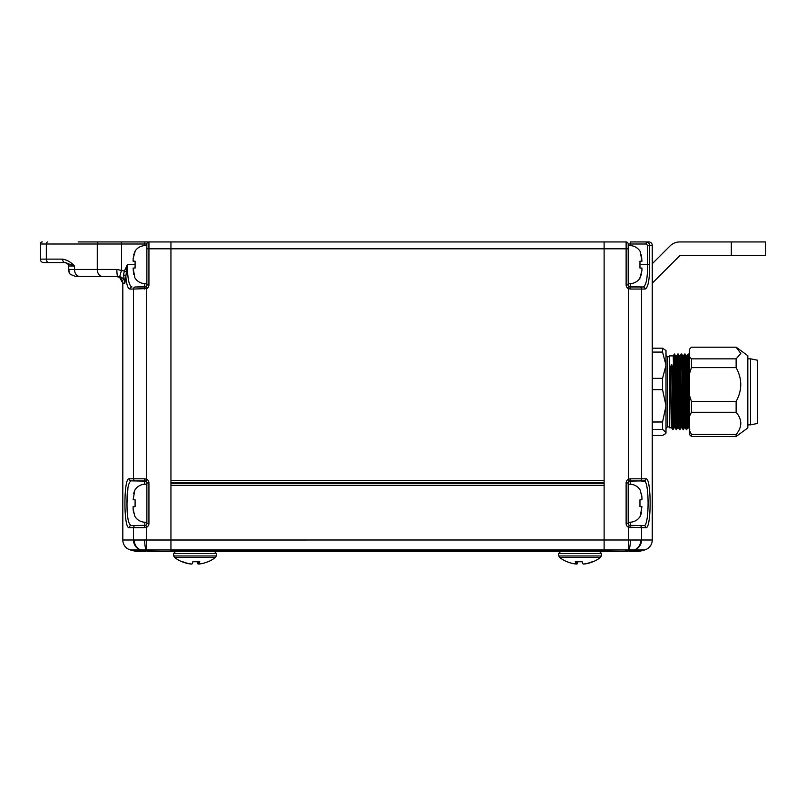 <?xml version="1.0" encoding="UTF-8"?>
<svg xmlns="http://www.w3.org/2000/svg" width="806" height="806" viewBox="0 0 806 806"><rect width="100%" height="100%" fill="white"/><g stroke="black" fill="none" stroke-linecap="round" stroke-linejoin="round"><path stroke-width="1.21" d="M649.646 264.63L647.601 264.63L647.601 245.377L646.221 244.006L630.242 244.006L630.242 241.941L646.221 241.941C648.296 242.143 649.445 243.291 649.646 245.377L649.646 264.63C649.666 279.632 648.145 287.772 645.102 289.042A2.065 2.005 90 0 0 643.087 286.976L630.242 286.976L630.584 289.042L628.337 288.578A4.121 4.121 0 0 1 626.121 284.911L626.121 248.812L604.117 248.812L604.117 241.941L604.117 480.527L170.943 480.527L170.943 241.941L626.121 241.941A2.065 2.065 0 0 1 628.186 244.006L628.186 284.911A2.065 2.065 0 0 0 629.295 286.745L643.087 286.976C646.12 285.798 647.621 278.352 647.601 264.63L640.236 264.63M604.117 482.593L170.943 482.593M628.035 551.354L147.024 551.354M134.824 264.63L127.449 264.63L126.411 271.864L124.376 271.078L123.489 274.876L124.849 283.198C124.618 279.833 122.915 277.627 119.731 276.579L79.391 276.317A6.871 4.866 90 0 1 74.525 269.446L68.49 269.446L68.49 266L74.525 266L65.054 262.565L50.617 262.565L65.054 262.565A3.436 2.428 -90 0 1 62.616 259.129C67.009 259.875 70.978 262.162 74.525 266L74.525 269.446L116.85 269.446L124.376 271.078L127.449 264.63C127.439 278.352 128.94 285.798 131.972 286.976A2.065 2.005 90 0 0 129.957 289.042C127.892 288.78 126.522 284.578 125.847 276.428L124.849 283.198L122.814 283.198L119.641 277.405L115.933 276.317A6.871 6.871 0 0 1 119.631 277.395L115.933 276.317L86.675 276.317L115.933 276.317A6.871 6.871 0 0 1 122.814 283.198L122.814 540A10.317 10.317 0 0 0 130.451 549.964A10.317 10.317 0 0 1 122.814 540A10.317 10.317 0 0 0 130.451 549.964L134.763 551.113L144.254 551.113L141.04 549.974L130.451 549.964L134.763 551.113A6.871 6.871 0 0 0 136.546 551.354L145.967 551.354A6.871 6.629 -90 0 1 144.254 551.113L170.943 551.354L170.943 248.812L604.117 248.812L604.117 551.113L627.693 551.354M638.513 551.354L629.093 551.354A6.871 6.629 -90 0 0 630.806 551.113L640.296 551.113L644.609 549.964L640.296 551.113A6.871 6.871 0 0 1 638.513 551.354A6.871 6.871 0 0 0 640.296 551.113A6.871 6.871 0 0 1 638.513 551.354M649.928 511.377L650.009 509.372M649.062 485.675L648.487 482.834M122.814 540L133.494 540A10.317 9.914 -90 0 0 140.849 549.964L604.117 549.964L604.117 551.113L170.943 551.113L170.943 485.343L604.117 485.343L604.117 549.964L628.892 549.974L625.658 551.113L630.806 551.113L634.211 549.964L628.892 549.974A10.317 1.632 -87.5 0 0 630.524 540.01L652.245 540A10.317 10.317 0 0 1 644.609 549.964A10.317 10.317 0 0 0 652.245 540L652.245 245.377L647.601 245.377M645.102 289.042L641.556 289.042L641.556 478.814L645.878 478.814C651.55 476.971 651.54 529.512 645.878 527.628A2.065 2.015 -90 0 0 643.863 525.572C649.485 527.245 649.495 479.238 643.863 480.87L629.295 481.111L628.337 479.278L630.584 478.814L630.242 480.87A2.065 2.065 0 0 0 628.186 482.935L628.186 523.507A2.065 2.065 0 0 0 629.295 525.331L643.863 525.572L630.242 525.572L630.584 527.628L628.337 527.164L641.556 527.628L641.556 540A10.317 9.914 -90 0 1 634.211 549.964L644.609 549.964A10.317 10.317 0 0 0 652.245 540M646.221 244.006L646.221 241.941L648.81 241.941A3.436 3.436 0 0 1 652.245 245.377M645.878 478.814A2.065 2.015 90 0 1 643.863 480.87L639.581 480.87L644.85 481.293M647.107 487.66L647.5 490.713M630.584 478.814L641.556 478.814A2.065 1.985 90 0 1 639.581 480.87L630.242 480.87L630.242 484.215M634.02 549.974A10.317 9.319 -95.7 0 0 640.78 540.01M626.121 523.507L628.186 523.507A2.065 2.065 0 0 0 629.295 525.331L628.337 527.164A4.121 4.121 0 0 1 626.121 523.507L626.121 482.935A4.121 4.121 0 0 1 628.337 479.278L628.337 288.578L629.295 286.745A2.065 2.065 0 0 1 628.186 284.911L626.121 284.911M646.221 241.941C648.306 242.143 649.445 243.291 649.646 245.377M141.04 549.974A10.317 9.319 -84.3 0 1 134.28 540.01L133.494 540L133.494 527.628A2.065 1.985 -90 0 1 135.479 525.572L144.808 525.572A2.065 2.065 0 0 0 146.873 523.507L146.873 482.935A2.065 2.065 0 0 0 145.765 481.111L131.197 480.87C128.356 482.089 126.955 489.534 126.995 503.216C126.955 516.898 128.356 524.343 131.197 525.572L145.765 525.331A2.065 2.065 0 0 0 146.873 523.507A2.065 2.065 0 0 1 145.765 525.331A2.065 2.065 0 0 0 146.873 523.507A2.065 2.065 0 0 1 145.765 525.331L146.712 527.164L144.476 527.628L144.808 525.572A2.065 2.065 0 0 0 146.873 523.507A2.065 2.065 0 0 1 144.808 525.572L144.808 522.228M79.391 276.317L75.361 276.317L79.391 276.317M147.367 551.354L149.402 551.113L146.168 549.974A10.317 1.632 -92.5 0 1 144.536 540.01L628.337 540L628.337 527.164M144.476 527.628L129.182 527.628C123.509 529.471 123.52 476.93 129.182 478.814L133.494 478.814L133.494 289.042L129.957 289.042M125.393 280.317L126.411 271.864M125.132 495.065L125.051 497.07M125.998 520.767L126.572 523.608M78.122 241.941L170.943 241.941L170.943 248.812L148.939 248.812L148.939 284.911A4.121 4.121 0 0 1 146.712 288.578L133.494 289.042A2.065 1.985 90 0 1 135.479 286.976L145.765 286.745L146.712 288.578L146.712 479.278A4.121 4.121 0 0 1 148.939 482.935L148.939 523.507A4.121 4.121 0 0 1 146.712 527.164L146.712 549.964M135.479 286.976L144.808 286.976A2.065 2.065 0 0 0 146.873 284.911L146.873 244.006A2.065 2.065 0 0 1 148.939 241.941L144.808 241.941L144.808 244.006L121.575 244.006L121.575 269.96L119.731 276.579M86.675 276.317L102.13 276.317A6.871 4.866 90 0 1 97.274 269.446L97.274 244.006L121.575 244.006L121.575 241.941L98.725 241.941A2.065 1.461 -90 0 0 97.274 244.006L46.345 244.006L46.345 259.129L62.616 259.129M129.182 527.628A2.065 2.015 -90 0 1 131.197 525.572L130.209 525.149M127.953 518.782L127.58 515.981M126.995 503.156L127.953 487.64M129.182 478.814A2.065 2.015 -90 0 0 131.197 480.87L144.808 480.87A2.065 2.065 0 0 1 145.765 481.111L146.712 479.278L144.476 478.814L144.808 484.215M68.49 269.446L69.185 272.468C68.712 273.476 70.777 274.765 75.361 276.317C70.777 274.765 68.712 273.476 69.185 272.468L68.49 266C68.923 264.721 67.785 263.572 65.044 262.565L43.736 262.565A3.436 3.436 0 0 1 40.3 259.129L40.3 244.006A2.065 2.065 0 0 1 42.365 241.941A2.065 2.065 0 0 0 40.3 244.006L46.345 244.006A2.065 1.461 -90 0 1 47.796 241.941M50.617 262.565L43.736 262.565A3.436 3.436 0 0 1 40.3 259.129L46.345 259.129A3.436 2.428 -90 0 0 48.773 262.565M134.28 540.01L144.536 540.01M136.546 551.354A6.871 6.871 0 0 1 134.763 551.113A6.871 6.871 0 0 0 136.546 551.354M116.85 269.446A6.871 0.947 90 0 0 117.797 276.317M144.808 283.641L144.476 289.042M123.489 274.876A3.436 1.693 -175.1 0 1 125.847 276.428M170.943 483.278L604.117 483.278M731.324 241.941L765.7 241.941L765.7 255.693L731.324 255.693L731.324 241.941L679.75 241.941A13.752 13.752 0 0 0 670.028 245.971L652.245 263.743M652.245 283.198L679.75 255.693L731.324 255.693M559.586 557.42A33.429 33.429 0 0 0 566.92 561.732A30.769 3.083 90 0 1 566.709 561.56A33.258 33.086 90 0 0 576.29 564.059A33.258 3.325 90 0 1 575.323 561.56A30.769 30.618 90 0 0 582.164 561.56A33.258 3.325 -90 0 0 583.131 564.059A33.258 33.086 90 0 0 592.702 561.56A30.769 3.083 -90 0 0 593.055 561.762A30.769 3.083 -90 0 0 593.186 561.732A33.429 33.429 0 0 0 600.51 557.42L559.586 557.42L558.8 555.969L601.306 555.969L601.518 553.591L558.588 553.591L560.644 551.354M583.816 563.978L583.816 564.059A33.258 33.086 -90 0 0 592.964 561.742M580.048 561.732A30.769 30.618 -90 0 0 582.204 561.742M576.29 563.978A33.258 33.086 -90 0 0 576.975 564.059A33.258 3.325 90 0 0 577.892 561.742M576.29 564.059L576.29 561.661M576.975 564.059L576.975 561.701M207.918 561.742A30.769 3.083 -90 0 0 208.008 561.762A30.769 3.083 -90 0 0 208.139 561.732A33.429 33.429 0 0 0 215.464 557.42L174.539 557.42A33.429 33.429 0 0 0 181.874 561.732A30.769 3.083 90 0 0 182.005 561.762A30.769 3.083 90 0 0 182.347 561.56A33.258 33.086 -90 0 0 191.929 564.059A33.258 3.325 90 0 0 192.896 561.56A30.769 30.618 -90 0 0 199.737 561.56A33.258 3.325 -90 0 1 198.77 564.059L198.77 561.661M197.158 561.742A33.258 3.325 -90 0 0 198.085 564.059A33.258 33.086 90 0 0 198.77 563.978M192.846 561.742A30.769 30.618 90 0 0 195.002 561.732M182.096 561.742A33.258 33.086 90 0 0 191.244 564.059L191.244 563.978M208.139 561.732A30.769 3.083 -90 0 0 208.351 561.56A33.258 33.086 -90 0 1 198.77 564.059M198.085 564.059L198.085 561.701M628.186 245.719A12.14 12.14 0 0 1 640.236 251.563L641.939 261.194L641.465 254.998M639.964 261.194L639.964 268.066L639.964 261.194L641.939 261.194M641.465 274.262L639.964 277.697L641.939 270.584L641.939 268.066L639.964 268.066M628.186 283.541A12.14 12.14 0 0 0 640.236 277.697M628.186 522.127A12.14 12.14 0 0 0 640.236 516.283L641.939 506.662L639.964 506.662L639.964 499.78L641.939 499.78L641.939 497.262L641.939 499.78M641.465 493.584L641.939 497.262L640.236 490.159A12.14 12.14 0 0 0 628.186 484.315M639.964 499.78L639.964 506.662M641.465 512.858L640.236 516.283M146.873 484.315A12.14 12.14 0 0 0 134.824 490.159L133.121 499.78L135.096 499.78L135.096 506.662L133.121 506.662L133.121 509.18L133.121 506.662M133.595 512.858L133.121 509.18L134.824 516.283A12.14 12.14 0 0 0 146.873 522.127M135.096 506.662L135.096 499.78M133.595 493.584L134.824 490.159M146.873 283.541A12.14 12.14 0 0 1 134.824 277.697L133.121 268.066L133.595 274.262M135.096 268.066L135.096 261.194L135.096 268.066L133.121 268.066M133.595 254.998L135.096 251.563L133.121 258.676L133.121 261.194L135.096 261.194M146.873 245.719A12.14 12.14 0 0 0 134.824 251.563M750.577 424.833L757.449 423.462L757.449 360.201L750.577 358.831L750.577 424.833L747.827 424.833M652.245 435.472L662.562 435.472L665.081 433.981L665.998 432.439L662.562 429.397L652.245 429.397M652.245 378.346L662.562 378.346L662.562 389.651L652.245 389.651L652.245 421.991L662.562 421.991L662.562 429.397M652.245 348.192L662.562 348.192L662.562 352.081L652.245 352.081M662.562 348.192L665.998 350.58L665.998 365.219L662.562 352.081M662.562 378.346L665.998 365.219L665.998 405.821L662.562 389.651M662.562 421.991L665.998 405.821L665.998 423.351L665.998 405.821M665.998 363.637L665.998 355.396L667.378 356.766L667.378 426.898L669.433 426.898M665.998 432.439L665.998 423.351M690.601 347.98L689.382 349.381L691.437 347.195L736.13 347.195L740.785 353.431L736.13 358.851L736.13 367.617C742.286 378.901 742.286 390.185 736.13 401.459L736.13 412.259L691.437 412.259L689.382 416.42L689.382 430.283L691.437 434.444L691.437 436.469L689.382 434.464L689.382 430.283M689.382 349.381L689.382 356.665L691.437 358.851L691.437 367.617L689.382 373.964L689.382 395.111L691.437 401.459L691.437 412.259M691.437 401.459L736.13 401.459M689.382 395.111L689.382 416.42M691.437 367.617L736.13 367.617M691.437 358.851L736.13 358.851M689.382 356.665L689.382 373.964M691.437 434.444L736.13 434.444L736.13 436.469L747.827 427.936L747.827 355.738L737.278 347.98M736.13 434.444C739.132 430.898 740.694 427.2 740.805 423.351C740.694 419.503 739.132 415.805 736.13 412.259M691.437 436.469L736.13 436.469M671.801 364.393L672.879 368.634L671.801 367.435L671.801 364.393L671.378 367.435L670.3 368.634L671.378 364.393M689.382 418.455L688.082 354.025L689.604 355.889M689.382 392.008L688.525 354.025M686.772 420.027L686.581 426.837M685.664 420.027L685.302 427.795L686.359 429.638L687.881 427.774L688.727 427.795L689.795 429.638M686.853 416.228C686.561 432.107 686.279 433.598 685.987 420.722L684.637 354.025L686.168 355.889L687.488 419.301C687.77 431.553 688.062 430.122 688.344 415.03M687.196 420.027L686.813 429.638M687.276 416.228C686.984 432.107 686.702 433.598 686.41 420.722L685.09 354.025M685.291 427.795L684.435 427.795L683.357 429.648L681.846 427.774L680.999 427.795L679.921 429.648L678.41 427.774L677.554 427.795M683.831 416.228C683.548 432.107 683.266 433.598 682.974 420.722L681.644 354.015L682.551 420.722C682.833 433.598 683.125 432.107 683.407 416.228M680.395 416.228C680.113 432.107 679.821 433.598 679.539 420.722L678.199 354.015L679.287 355.889L680.617 419.301C680.899 431.553 681.181 430.122 681.473 415.03M679.972 416.228C679.69 432.107 679.398 433.598 679.115 420.722L677.775 354.015L676.687 355.889L675.841 355.879L677.171 419.301C677.463 431.553 677.745 430.122 678.037 415.03M677.574 427.774L676.486 429.648L674.975 427.774L674.118 427.795L673.05 429.648L673.443 420.027M676.536 416.228C676.244 432.107 675.962 433.598 675.68 420.722L674.33 354.025L675.851 355.889M676.959 416.228C676.677 432.107 676.385 433.598 676.103 420.722L674.783 354.025M673.524 416.228C673.232 432.107 672.95 433.598 672.657 420.722L671.801 367.435L672.234 420.722C672.526 433.598 672.808 432.107 673.101 416.228M673.02 420.027L672.829 426.837M671.912 420.027L671.549 427.795L673.05 429.648M675.458 415.03C675.176 430.122 674.884 431.553 674.602 419.301L673.262 355.879L669.433 355.879L669.433 427.795L671.529 427.774M672.023 415.03C671.741 430.122 671.448 431.553 671.166 419.301L670.3 368.634M674.592 415.03C674.31 430.122 674.018 431.553 673.735 419.301L672.879 368.634M678.894 415.03C678.612 430.122 678.33 431.553 678.037 419.301L676.708 355.879M682.339 415.03C682.047 430.122 681.765 431.553 681.473 419.301L680.385 359.486L680.143 355.879L679.287 355.879M682.229 420.027L681.856 427.795M685.775 415.03C685.493 430.122 685.201 431.553 684.919 419.301L683.831 359.486L683.579 355.879L682.722 355.879L682.35 363.637M684.909 415.03C684.626 430.122 684.334 431.553 684.052 419.301L682.732 355.889L681.654 354.025M689.211 415.03C688.928 430.122 688.636 431.553 688.354 419.301L687.266 359.486L687.014 355.879L686.158 355.879M630.242 522.228L630.242 525.572M628.186 244.006L630.242 244.006L630.242 245.618M645.878 527.628L641.556 527.628A2.065 1.985 -90 0 0 639.581 525.572M630.242 283.641L630.242 286.976M639.581 286.976A2.065 1.985 90 0 1 641.556 289.042L630.584 289.042M628.337 549.964L628.337 540L630.524 540.01M628.186 248.812L626.121 248.812L626.121 241.941M630.242 480.87A2.065 2.065 0 0 0 628.186 482.935L626.121 482.935M144.808 245.618L144.808 244.006L146.873 244.006M135.479 480.87A2.065 1.985 -90 0 1 133.494 478.814L144.476 478.814M148.939 241.941L148.939 248.812L146.873 248.812M144.808 286.976A2.065 2.065 0 0 0 146.873 284.911L148.939 284.911M148.939 482.935L146.873 482.935A2.065 2.065 0 0 0 145.765 481.111M115.933 276.317A6.871 6.871 0 0 1 122.814 283.198M148.939 523.507L146.873 523.507M42.365 241.941A2.065 2.065 0 0 0 40.3 244.006M43.736 262.565A3.436 3.436 0 0 1 40.3 259.129M174.539 557.42L173.753 555.969L216.26 555.969L216.471 553.591L173.542 553.591L175.597 551.354M68.087 264.398L67.714 263.834M66.697 262.988L65.044 262.565M558.8 555.969L558.588 553.591M601.518 553.591L599.463 551.354M600.51 557.42L601.306 555.969M215.464 557.42L216.26 555.969M216.471 553.591L214.416 551.354M173.753 555.969L173.542 553.591M672.647 420.027L673.756 420.027M681.493 420.027L682.531 420.027M686.4 420.027L687.508 420.027M678.602 363.637L679.639 363.637M682.037 363.637L683.085 363.637M750.577 358.831L747.827 358.831M665.998 433.084L665.343 433.749M667.378 356.766L669.433 356.766M667.378 426.898L665.998 428.278M687.004 355.889L688.082 354.025M683.569 355.889L684.637 354.025M680.123 355.889L681.201 354.025M673.252 355.889L674.33 354.025"/></g></svg>
